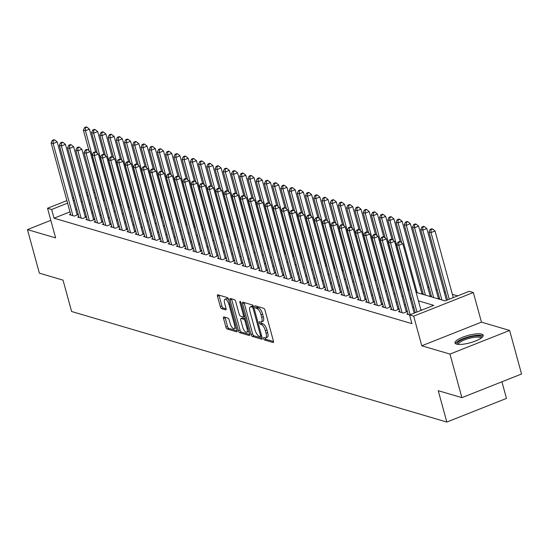 <?xml version="1.0" encoding="UTF-8"?>
<svg xmlns="http://www.w3.org/2000/svg" width="549" height="549" viewBox="0 0 549 549"><rect width="100%" height="100%" fill="white"/><g stroke="black" fill="none" stroke-linecap="round" stroke-linejoin="round"><path stroke-width="0.82" d="M263.616 338.637A1.283 0.487 -111.6 0 0 264.508 340.003L273.093 342.535A1.839 0.693 -111.6 0 0 273.299 342.528A1.839 0.693 -111.6 0 0 273.429 341.059L265.009 310.267A1.839 0.693 -111.6 0 0 263.733 308.318L255.148 305.793A1.283 0.487 -111.6 0 0 255.004 305.793A1.283 0.487 -111.6 0 0 254.914 306.822A1.283 0.487 -111.6 0 0 255.807 308.188L256.918 308.511A5.881 2.21 -111.6 0 1 261.001 314.749L261.701 317.315A5.881 2.21 -111.6 0 1 261.283 322.023A5.881 2.21 -111.6 0 1 260.61 322.03L259.505 321.7A1.283 0.487 -111.6 0 0 259.354 321.7A1.283 0.487 -111.6 0 0 259.265 322.73A1.283 0.487 -111.6 0 0 260.157 324.095L261.269 324.425A5.881 2.21 -111.6 0 1 265.352 330.656L266.052 333.222A5.881 2.21 -111.6 0 1 265.634 337.93A5.881 2.21 -111.6 0 1 264.968 337.937L263.856 337.608A1.283 0.487 -111.6 0 0 263.712 337.608A1.283 0.487 -111.6 0 0 263.616 338.637M265.229 337.985A1.283 0.487 -111.6 0 0 265.229 337.999A1.283 0.487 -111.6 0 0 266.121 339.364L273.532 341.547M256.527 306.198A1.283 0.487 -111.6 0 0 257.419 307.55L258.531 307.872L256.918 308.511M260.871 322.078A1.283 0.487 -111.6 0 0 260.878 322.091A1.283 0.487 -111.6 0 0 261.77 323.457L262.882 323.78L261.269 324.425M456.528 344.099A14.603 3.822 -15.3 0 0 472.895 341.958A14.603 3.822 -15.3 0 0 483.189 335.261A14.603 3.822 -15.3 0 0 481.679 334.128A14.603 3.822 -15.3 0 0 465.319 336.269A14.603 3.822 -15.3 0 0 455.018 342.967A14.603 3.822 -15.3 0 0 456.528 344.099M223.875 316.945A1.839 0.693 -111.6 0 0 223.669 316.945A1.839 0.693 -111.6 0 0 223.539 318.413L225.9 327.053A1.839 0.693 -111.6 0 0 227.176 329.002L236.708 331.809A1.839 0.693 -111.6 0 0 236.914 331.809A1.839 0.693 -111.6 0 0 237.044 330.34L228.624 299.548A1.839 0.693 -111.6 0 0 227.348 297.599L217.816 294.792A1.839 0.693 -111.6 0 0 217.61 294.792A1.839 0.693 -111.6 0 0 217.479 296.261L220.334 306.699A1.839 0.693 -111.6 0 0 221.611 308.648L225.687 309.849A1.839 0.693 -111.6 0 0 225.893 309.849A1.839 0.693 -111.6 0 0 226.023 308.373L224.61 303.199A4.914 1.846 -111.6 0 1 224.96 299.267A4.914 1.846 -111.6 0 1 228.933 304.475L234.478 324.747A4.914 1.846 -111.6 0 1 234.128 328.679A4.914 1.846 -111.6 0 1 230.155 323.471L229.228 320.094A1.839 0.693 -111.6 0 0 227.959 318.146L223.875 316.945M69.984 211.873L54.022 218.193L51.64 209.485L47.53 208.27L66.896 200.598M461.887 397.654L449.974 354.084L509.63 330.443L521.55 374.013L461.887 397.654L438.232 390.682L446.817 422.051L71.61 311.503L63.025 280.134L39.37 273.162L27.45 229.592L55.634 237.895L47.53 208.27M509.63 330.443L481.452 322.139L421.79 345.781L449.974 354.084M421.79 345.781L413.685 316.155L409.568 314.941L433.758 305.361L418.407 300.838M54.022 218.193L411.956 323.656L409.568 314.941M251.017 334.458A1.839 0.693 -111.6 0 0 252.293 336.407L261.825 339.213A1.839 0.693 -111.6 0 0 262.031 339.207A1.839 0.693 -111.6 0 0 262.161 337.738L253.741 306.946A1.839 0.693 -111.6 0 0 252.465 304.997L242.933 302.19A1.839 0.693 -111.6 0 0 242.727 302.197A1.839 0.693 -111.6 0 0 242.596 303.666L251.017 334.458L252.629 333.819A1.839 0.693 -111.6 0 0 253.906 335.768L262.264 338.225M249.267 335.514L239.735 332.701A1.839 0.693 -111.6 0 1 238.458 330.752L230.038 299.967A1.839 0.693 -111.6 0 1 230.168 298.491A1.839 0.693 -111.6 0 1 230.374 298.491L234.457 299.692A1.839 0.693 -111.6 0 1 235.727 301.641L239.144 314.131A1.839 0.693 -111.6 0 0 240.421 316.08L243.125 316.876A1.839 0.693 -111.6 0 0 243.337 316.876A1.839 0.693 -111.6 0 0 243.468 315.401L239.913 302.403A1.283 0.487 -111.6 0 1 240.002 301.374A1.283 0.487 -111.6 0 1 241.038 302.732L249.603 334.039A1.839 0.693 -111.6 0 1 249.472 335.508A1.839 0.693 -111.6 0 1 249.267 335.514L249.63 335.37M50.824 220.327L27.45 229.592M423.176 293.818L421.865 293.434M431.411 296.247L430.093 295.856M439.639 298.67L438.322 298.285M407.969 313.582L406.775 314.055L409.664 314.906M399.741 311.159L398.547 311.626L403.488 313.081L407.406 311.53M391.512 308.73L390.318 309.204L395.259 310.659L399.178 309.108M383.284 306.308L382.09 306.781L387.031 308.236L390.95 306.678M375.056 303.885L373.862 304.359L378.803 305.814L382.722 304.256M366.828 301.456L365.634 301.929L370.575 303.384L374.493 301.833M358.6 299.033L357.406 299.507L362.347 300.962L366.265 299.404M350.372 296.611L349.178 297.084L354.119 298.539L358.037 296.982M342.144 294.189L340.95 294.662L345.884 296.117L349.809 294.559M333.916 291.759L332.721 292.233L337.656 293.688L341.581 292.137M325.687 289.337L324.493 289.81L329.427 291.265L333.353 289.707M317.459 286.914L316.265 287.388L321.199 288.843L325.125 287.285M309.231 284.485L308.037 284.958L312.971 286.413L316.897 284.862M301.003 282.062L299.809 282.536L304.743 283.991L308.668 282.433M292.775 279.64L291.581 280.114L296.515 281.568L300.44 280.011M284.547 277.218L283.353 277.691L288.287 279.146L292.212 277.588M276.319 274.788L275.124 275.262L280.059 276.717L283.984 275.166M268.09 272.366L266.896 272.839L271.83 274.294L275.756 272.736M259.862 269.943L258.668 270.417L263.602 271.872L267.528 270.314M251.634 267.514L250.44 267.987L255.374 269.442L259.3 267.891M243.406 265.092L242.212 265.565L247.146 267.02L251.071 265.469M235.178 262.669L233.984 263.143L238.918 264.597L242.843 263.04M226.95 260.247L225.756 260.72L230.69 262.175L234.615 260.617M218.722 257.817L217.528 258.291L222.462 259.746L226.387 258.195M210.493 255.395L209.299 255.868L214.234 257.323L218.159 255.765M202.265 252.972L201.071 253.446L206.005 254.901L209.931 253.343M194.037 250.55L192.843 251.023L197.777 252.471L201.703 250.92M185.809 248.121L184.615 248.594L189.549 250.049L193.474 248.498M177.581 245.698L176.387 246.172L181.321 247.626L185.246 246.069M169.353 243.276L168.159 243.749L173.093 245.204L177.018 243.646M161.125 240.846L159.931 241.32L164.865 242.775L168.79 241.224M152.897 238.424L151.702 238.897L156.637 240.352L160.562 238.794M144.668 236.001L143.474 236.475L148.408 237.93L152.334 236.372M136.44 233.579L135.246 234.052L140.18 235.507L144.106 233.949M128.212 231.15L127.018 231.623L131.952 233.078L135.877 231.527M119.984 228.727L118.79 229.201L123.724 230.655L127.649 229.098M111.756 226.305L110.562 226.778L115.496 228.233L119.421 226.675M103.528 223.875L102.334 224.349L107.268 225.804L111.193 224.253M95.3 221.453L94.105 221.926L99.04 223.381L102.965 221.823M87.071 219.03L85.877 219.504L90.811 220.959L94.737 219.401M78.843 216.608L77.649 217.081L82.583 218.536L86.509 216.979M422.16 309.952L420.795 309.547M413.877 307.509L412.567 307.124M405.649 305.086L404.339 304.702M397.421 302.664L396.11 302.279M389.193 300.241L387.882 299.85M380.965 297.812L379.654 297.428M372.737 295.389L371.426 295.005M364.509 292.967L363.198 292.576M356.28 290.538L354.963 290.153M348.052 288.115L346.735 287.731M339.824 285.693L338.507 285.308M331.596 283.27L330.278 282.879M323.368 280.841L322.05 280.457M315.133 278.418L313.822 278.034M306.905 275.996L305.594 275.605M298.677 273.567L297.366 273.182M290.448 271.144L289.138 270.76M282.22 268.722L280.91 268.337M273.992 266.299L272.681 265.908M265.764 263.87L264.453 263.486M257.536 261.448L256.225 261.063M249.308 259.025L247.997 258.641M241.08 256.603L239.769 256.211M232.851 254.173L231.541 253.789M224.623 251.751L223.313 251.367M216.395 249.328L215.084 248.937M208.167 246.899L206.856 246.515M199.939 244.477L198.628 244.092M191.711 242.054L190.4 241.67M183.483 239.632L182.172 239.24M175.255 237.202L173.944 236.818M167.026 234.78L165.716 234.396M158.798 232.357L157.488 231.966M150.57 229.928L149.259 229.544M142.342 227.506L141.031 227.121M134.114 225.083L132.803 224.699M125.886 222.661L124.575 222.27M117.658 220.231L116.347 219.847M109.429 217.809L108.119 217.425M101.201 215.386L99.891 214.995M92.973 212.957L91.662 212.573M84.745 210.535L83.434 210.15M76.805 209.169L75.721 209.601M407.385 311.448L406.075 311.063M399.157 309.025L397.847 308.641M390.929 306.603L389.618 306.212M382.701 304.173L381.39 303.789M374.473 301.751L373.162 301.367M366.245 299.329L364.934 298.937M358.017 296.899L356.706 296.515M349.788 294.477L348.478 294.092M341.56 292.054L340.25 291.67M333.332 289.632L332.021 289.241M325.104 287.202L323.793 286.818M316.876 284.78L315.565 284.396M308.648 282.358L307.337 281.966M300.42 279.935L299.109 279.544M292.192 277.506L290.881 277.121M283.963 275.083L282.653 274.699M275.735 272.661L274.425 272.27M267.507 270.232L266.196 269.847M259.279 267.809L257.968 267.425M251.051 265.387L249.74 265.002M242.823 262.964L241.512 262.573M234.595 260.535L233.284 260.151M226.366 258.112L225.056 257.728M218.138 255.69L216.828 255.299M209.91 253.261L208.599 252.876M201.682 250.838L200.371 250.454M193.454 248.416L192.143 248.031M185.226 245.993L183.915 245.602M176.998 243.564L175.687 243.18M168.769 241.141L167.459 240.757M160.541 238.719L159.231 238.328M152.313 236.29L151.002 235.905M144.085 233.867L142.774 233.483M135.857 231.445L134.546 231.06M127.629 229.022L126.318 228.631M119.401 226.593L118.09 226.209M111.172 224.17L109.862 223.786M102.944 221.748L101.634 221.364M94.716 219.326L93.405 218.934M86.488 216.896L85.177 216.512M78.26 214.474L76.942 214.089M78.281 214.556L74.355 216.107L69.414 214.652L70.615 214.179M457.633 295.897L452.376 294.346M445.459 292.308L444.148 291.924M437.23 289.886L435.92 289.495M429.002 287.456L427.692 287.072M420.774 285.034L419.463 284.65M439.66 298.752L438.864 299.061M431.432 296.323L430.636 296.638M423.204 293.9L422.407 294.216M446.817 422.051L506.473 398.409L501.93 381.788M416.087 292.356L445.047 300.886L469.23 291.299L473.341 292.514L413.685 316.155M481.452 322.139L473.341 292.514M72.633 198.319L73.717 197.887M79.461 195.616L80.545 195.183M86.282 192.912L87.373 192.479M93.11 190.208L94.195 189.776M74.424 200.454L73.333 200.886M67.596 203.157L51.64 209.485M411.489 298.8L410.178 298.409M403.261 296.371L401.95 295.986M395.033 293.948L393.722 293.564M386.805 291.526L385.494 291.135M378.577 289.103L377.266 288.712M370.349 286.674L369.038 286.29M362.12 284.252L360.81 283.867M353.892 281.829L352.582 281.438M345.664 279.4L344.353 279.016M337.436 276.977L336.125 276.593M329.208 274.555L327.897 274.171M320.98 272.132L319.669 271.741M312.752 269.703L311.441 269.319M304.523 267.281L303.213 266.896M296.295 264.858L294.985 264.467M288.067 262.429L286.756 262.045M279.839 260.006L278.528 259.622M271.611 257.584L270.3 257.2M263.383 255.161L262.072 254.77M255.155 252.732L253.844 252.348M246.926 250.31L245.616 249.925M238.698 247.887L237.388 247.496M230.47 245.458L229.159 245.074M222.242 243.035L220.931 242.651M214.014 240.613L212.703 240.229M205.786 238.191L204.475 237.799M197.558 235.761L196.247 235.377M189.33 233.339L188.019 232.954M181.101 230.916L179.791 230.532M172.873 228.494L171.562 228.103M164.645 226.064L163.334 225.68M156.417 223.642L155.106 223.258M148.189 221.22L146.878 220.828M139.961 218.79L138.65 218.406M131.733 216.368L130.422 215.983M123.504 213.945L122.194 213.561M115.276 211.523L113.966 211.132M107.048 209.094L105.737 208.709M98.82 206.671L97.509 206.287M90.592 204.249L89.281 203.857M82.364 201.819L81.053 201.435M88.073 195.046L87.113 195.423L88.265 195.767M95.183 197.805L96.5 198.189M103.411 200.227L104.729 200.611M111.639 202.65L112.957 203.041M119.867 205.079L121.185 205.463M128.095 207.501L129.413 207.886M136.33 209.924L137.641 210.308M144.559 212.346L145.869 212.738M152.787 214.776L154.097 215.16M161.015 217.198L162.326 217.582M169.243 219.621L170.554 220.005M177.471 222.043L178.782 222.434M185.699 224.472L187.01 224.857M193.927 226.895L195.238 227.279M202.156 229.317L203.466 229.708M210.384 231.747L211.694 232.131M218.612 234.169L219.923 234.553M226.84 236.592L228.151 236.976M235.068 239.014L236.379 239.405M243.296 241.443L244.607 241.828M251.524 243.866L252.835 244.25M259.752 246.288L261.063 246.679M267.981 248.718L269.291 249.102M276.209 251.14L277.519 251.524M284.437 253.563L285.748 253.947M292.665 255.985L293.976 256.376M300.893 258.414L302.204 258.799M309.121 260.837L310.432 261.221M317.349 263.259L318.66 263.65M325.578 265.682L326.888 266.073M333.806 268.111L335.116 268.495M342.034 270.533L343.345 270.918M350.262 272.956L351.573 273.347M358.49 275.385L359.801 275.77M366.718 277.808L368.029 278.192M374.946 280.23L376.257 280.614M383.175 282.653L384.485 283.044M391.403 285.082L392.713 285.466M399.631 287.504L400.942 287.889M407.859 289.927L409.17 290.318M94.895 192.342L93.81 192.768M265.634 337.93L267.246 337.292A5.881 2.21 -111.6 0 0 267.665 332.584L266.052 333.222M262.882 323.78A5.881 2.21 -111.6 0 1 266.965 330.018L267.665 332.584M261.283 322.023L262.896 321.378A5.881 2.21 -111.6 0 0 263.314 316.677L261.701 317.315M258.531 307.872A5.881 2.21 -111.6 0 1 262.614 314.11L263.314 316.677M244.106 302.54A1.839 0.693 -111.6 0 0 244.209 303.027L252.629 333.819M260.281 336.558A1.283 0.487 -111.6 0 0 260.425 336.551A1.283 0.487 -111.6 0 0 260.521 335.528L253.123 308.497A1.283 0.487 -111.6 0 0 252.231 307.131L251.058 306.788A5.881 2.21 -111.6 0 0 250.392 306.795A5.881 2.21 -111.6 0 0 249.973 311.503L255.031 329.976A5.881 2.21 -111.6 0 0 259.107 336.208L260.281 336.558M250.392 306.795L252.005 306.157A5.881 2.21 -111.6 0 1 252.67 306.15L253.556 306.411M249.706 334.526L241.347 332.063L239.735 332.701M231.548 298.834A1.839 0.693 -111.6 0 0 231.651 299.329L240.071 330.114A1.839 0.693 -111.6 0 0 241.347 332.063M242.692 327.087A4.914 1.846 -111.6 0 0 246.666 332.296A4.914 1.846 -111.6 0 0 247.016 328.364L245.06 321.22A1.839 0.693 -111.6 0 0 243.783 319.271L241.08 318.475A1.839 0.693 -111.6 0 0 240.867 318.475A1.839 0.693 -111.6 0 0 240.737 319.943L242.692 327.087M246.666 332.296L248.278 331.651A4.914 1.846 -111.6 0 0 248.793 331.061M242.329 317.981A1.839 0.693 -111.6 0 1 242.48 317.837A1.839 0.693 -111.6 0 1 242.692 317.837L245.389 318.633L243.783 319.271M234.128 328.679L235.741 328.041A4.914 1.846 -111.6 0 0 236.255 327.444M228.755 300.022A4.914 1.846 -111.6 0 0 226.572 298.629L224.96 299.267M218.989 295.136A1.839 0.693 -111.6 0 0 219.092 295.623L221.947 306.061A1.839 0.693 -111.6 0 0 223.217 308.01L226.126 308.867M225.049 317.288A1.839 0.693 -111.6 0 0 225.152 317.775L227.512 326.415A1.839 0.693 -111.6 0 0 228.789 328.364L237.147 330.827M453.275 297.62L435.041 230.978L431.013 232.577L428.954 231.973L447.538 299.898M449.247 299.219L431.013 232.577L430.986 229.654L432.598 229.015L431.775 228.768L430.162 229.407L430.986 229.654M428.954 231.973L430.162 229.407M432.598 229.015L435.041 230.978M421.028 310.405L402.794 243.763L398.766 245.362L416.993 312.004M398.739 242.432L400.351 241.793L399.528 241.553L397.915 242.191L398.739 242.432L398.766 245.362L396.707 244.751L415.291 312.676M402.794 243.763L400.351 241.793M397.915 242.191L396.707 244.751M457.605 344.319A12.634 3.308 164.7 0 1 465.243 338.376A12.634 3.308 164.7 0 1 480.368 336.194A12.634 3.308 164.7 0 1 481.651 337.745M480.993 338.232A11.701 3.061 -15.3 0 0 479.799 337.381A11.701 3.061 -15.3 0 0 466.801 339.062A11.701 3.061 -15.3 0 0 458.422 344.401M483.093 336.098A14.507 3.795 -15.3 0 0 481.981 335.556A14.507 3.795 -15.3 0 0 466.911 337.299A14.507 3.795 -15.3 0 0 455.533 343.64M446.447 300.33L426.813 228.556L422.785 230.155L420.726 229.551L439.824 299.349M441.876 299.953L422.785 230.155L422.757 227.231L424.37 226.586L423.547 226.346L421.934 226.984L422.757 227.231M420.726 229.551L421.934 226.984M424.37 226.586L426.813 228.556M438.507 298.958L418.585 226.133L414.557 227.732L412.498 227.121L431.596 296.92M433.648 297.531L414.557 227.732L414.529 224.802L416.142 224.164L415.319 223.923L413.706 224.562L414.529 224.802M412.498 227.121L413.706 224.562M416.142 224.164L418.585 226.133M430.279 296.535L410.357 223.711L406.329 225.303L404.27 224.699L423.368 294.497M425.42 295.101L406.329 225.303L406.301 222.379L407.914 221.741L407.09 221.501L405.478 222.139L406.301 222.379M404.27 224.699L405.478 222.139M407.914 221.741L410.357 223.711M422.051 294.113L402.129 221.281L398.1 222.88L396.042 222.276L401.676 242.857M417.192 292.679L398.1 222.88L398.073 219.957L399.686 219.319L398.862 219.072L397.25 219.71L398.073 219.957M396.042 222.276L397.25 219.71M399.686 219.319L402.129 221.281M414.2 313.108L394.566 241.34L390.538 242.933L410.172 314.707M390.511 240.009L392.123 239.371L391.3 239.124L389.687 239.769L390.511 240.009L390.538 242.933L388.479 242.329L408.216 314.481M394.566 241.34L392.123 239.371M389.687 239.769L388.479 242.329M406.322 311.962L386.338 238.911L382.31 240.51L402.046 312.662M382.282 237.587L383.895 236.942L383.072 236.701L381.459 237.34L382.282 237.587L382.31 240.51L380.251 239.906L399.988 312.052M386.338 238.911L383.895 236.942M381.459 237.34L380.251 239.906M398.094 309.533L378.11 236.489L374.082 238.088L393.818 310.233M374.054 235.157L375.667 234.519L374.843 234.279L373.231 234.917L374.054 235.157L374.082 238.088L372.023 237.477L391.76 309.629M378.11 236.489L375.667 234.519M373.231 234.917L372.023 237.477M389.865 307.111L369.882 234.066L365.854 235.658L385.59 307.811M365.826 232.735L367.439 232.097L366.615 231.856L365.003 232.495L365.826 232.735L365.854 235.658L363.795 235.054L383.531 307.207M369.882 234.066L367.439 232.097M365.003 232.495L363.795 235.054M400.159 241.738L393.901 218.859L389.872 220.458L387.814 219.854L393.448 240.435M408.964 290.256L389.872 220.458L389.845 217.528L391.458 216.889L390.634 216.649L389.021 217.287L389.845 217.528M387.814 219.854L389.021 217.287M391.458 216.889L393.901 218.859M381.637 304.688L361.654 231.637L357.625 233.236L377.362 305.388M357.598 230.312L359.204 229.674L358.387 229.427L356.775 230.065L357.598 230.312L357.625 233.236L355.567 232.632L375.303 304.777M361.654 231.637L359.204 229.674M356.775 230.065L355.567 232.632M391.931 239.316L385.673 216.436L381.644 218.035L379.585 217.425L385.22 238.012M400.736 287.827L381.644 218.035L381.617 215.105L383.229 214.467L382.406 214.227L380.793 214.865L381.617 215.105M379.585 217.425L380.793 214.865M383.229 214.467L385.673 216.436M373.409 302.266L353.426 229.214L349.397 230.813L369.134 302.966M349.37 227.883L350.976 227.245L350.159 227.005L348.546 227.643L349.37 227.883L349.397 230.813L347.339 230.209L367.075 302.355M353.426 229.214L350.976 227.245M348.546 227.643L347.339 230.209M383.703 236.887L377.444 214.014L373.416 215.606L371.357 215.002L376.991 235.583M392.508 285.405L373.416 215.606L373.389 212.683L375.001 212.044L374.178 211.797L372.565 212.442L373.389 212.683M371.357 215.002L372.565 212.442M375.001 212.044L377.444 214.014M365.181 299.836L345.197 226.792L341.169 228.391L360.906 300.536M341.135 225.461L342.748 224.822L341.931 224.582L340.318 225.22L341.135 225.461L341.169 228.391L339.11 227.78L358.847 299.932M345.197 226.792L342.748 224.822M340.318 225.22L339.11 227.78M375.475 234.464L369.216 211.585L365.188 213.184L363.129 212.58L368.763 233.16M384.279 282.982L365.188 213.184L365.16 210.26L366.773 209.615L365.95 209.375L364.337 210.013L365.16 210.26M363.129 212.58L364.337 210.013M366.773 209.615L369.216 211.585M356.953 297.414L336.969 224.369L332.934 225.962L352.678 298.114M332.907 223.038L334.519 222.4L333.703 222.153L332.09 222.798L332.907 223.038L332.934 225.962L330.882 225.358L350.619 297.51M336.969 224.369L334.519 222.4M332.09 222.798L330.882 225.358M367.247 232.042L360.988 209.162L356.96 210.761L354.901 210.15L360.535 230.738M376.051 280.56L356.96 210.761L356.932 207.831L358.545 207.193L357.722 206.952L356.109 207.591L356.932 207.831M354.901 210.15L356.109 207.591M358.545 207.193L360.988 209.162M348.725 294.991L328.741 221.94L324.706 223.539L344.449 295.691M324.679 220.616L326.291 219.971L325.475 219.73L323.862 220.369L324.679 220.616L324.706 223.539L322.654 222.935L342.391 295.081M328.741 221.94L326.291 219.971M323.862 220.369L322.654 222.935M359.019 229.619L352.76 206.74L348.732 208.332L346.673 207.728L352.307 228.315M367.823 278.13L348.732 208.332L348.704 205.408L350.317 204.77L349.493 204.53L347.881 205.168L348.704 205.408M346.673 207.728L347.881 205.168M350.317 204.77L352.76 206.74M340.497 292.562L320.513 219.518L316.478 221.117L336.221 293.262M316.45 218.186L318.063 217.548L317.24 217.308L315.634 217.946L316.45 218.186L316.478 221.117L314.426 220.506L334.163 292.658M320.513 219.518L318.063 217.548M315.634 217.946L314.426 220.506M350.79 227.19L344.532 204.31L340.504 205.909L338.445 205.305L344.072 225.886M359.595 275.708L340.504 205.909L340.476 202.986L342.089 202.348L341.265 202.101L339.653 202.739L340.476 202.986M338.445 205.305L339.653 202.739M342.089 202.348L344.532 204.31M332.269 290.14L312.285 217.095L308.25 218.694L327.993 290.84M308.222 215.764L309.835 215.126L309.012 214.885L307.406 215.524L308.222 215.764L308.25 218.694L306.198 218.083L325.934 290.236M312.285 217.095L309.835 215.126M307.406 215.524L306.198 218.083M342.562 224.767L336.304 201.888L332.275 203.487L330.217 202.883L335.844 223.464M351.367 273.285L332.275 203.487L332.248 200.557L333.861 199.918L333.037 199.678L331.424 200.316L332.248 200.557M330.217 202.883L331.424 200.316M333.861 199.918L336.304 201.888M324.04 287.717L304.057 214.666L300.022 216.265L319.765 288.417M299.994 213.341L301.607 212.703L300.783 212.456L299.171 213.094L299.994 213.341L300.022 216.265L297.97 215.661L317.706 287.813M304.057 214.666L301.607 212.703M299.171 213.094L297.97 215.661M315.812 285.295L295.829 212.243L291.793 213.842L311.537 285.995M291.766 210.912L293.379 210.274L292.555 210.034L290.943 210.672L291.766 210.912L291.793 213.842L289.742 213.238L309.478 285.384M295.829 212.243L293.379 210.274M290.943 210.672L289.742 213.238M307.584 282.865L287.601 209.821L283.565 211.42L303.309 283.565M283.538 208.49L285.151 207.851L284.327 207.611L282.714 208.249L283.538 208.49L283.565 211.42L281.513 210.809L301.25 282.961M287.601 209.821L285.151 207.851M282.714 208.249L281.513 210.809M334.334 222.345L328.076 199.465L324.047 201.064L321.988 200.454L327.616 221.041M343.139 270.863L324.047 201.064L324.02 198.134L325.632 197.496L324.809 197.256L323.196 197.894L324.02 198.134M321.988 200.454L323.196 197.894M325.632 197.496L328.076 199.465M326.106 219.916L319.847 197.043L315.819 198.635L313.76 198.031L319.388 218.619M334.911 268.434L315.819 198.635L315.792 195.712L317.404 195.073L316.581 194.826L314.968 195.471L315.792 195.712M313.76 198.031L314.968 195.471M317.404 195.073L319.847 197.043M317.878 217.493L311.619 194.614L307.591 196.213L305.532 195.609L311.159 216.189M326.682 266.011L307.591 196.213L307.564 193.289L309.176 192.644L308.353 192.404L306.74 193.042L307.564 193.289M305.532 195.609L306.74 193.042M309.176 192.644L311.619 194.614M299.356 280.443L279.372 207.398L275.337 208.991L295.081 281.143M275.31 206.067L276.922 205.429L276.099 205.182L274.486 205.827L275.31 206.067L275.337 208.991L273.285 208.387L293.022 280.539M279.372 207.398L276.922 205.429M274.486 205.827L273.285 208.387M309.65 215.071L303.391 192.191L299.363 193.79L297.304 193.179L302.931 213.767M318.454 263.589L299.363 193.79L299.335 190.86L300.948 190.222L300.125 189.981L298.512 190.62L299.335 190.86M297.304 193.179L298.512 190.62M300.948 190.222L303.391 192.191M291.128 278.02L271.144 204.969L267.109 206.568L286.853 278.72M267.082 203.645L268.694 203.006L267.871 202.759L266.258 203.398L267.082 203.645L267.109 206.568L265.057 205.964L284.794 278.11M271.144 204.969L268.694 203.006M266.258 203.398L265.057 205.964M301.422 212.648L295.163 189.769L291.135 191.368L289.076 190.757L294.703 211.344M310.226 261.159L291.135 191.368L291.107 188.437L292.72 187.799L291.896 187.559L290.284 188.197L291.107 188.437M289.076 190.757L290.284 188.197M292.72 187.799L295.163 189.769M282.9 275.591L262.916 202.547L258.881 204.146L278.624 276.291M258.853 201.215L260.466 200.577L259.643 200.337L258.03 200.975L258.853 201.215L258.881 204.146L256.829 203.542L276.566 275.687M262.916 202.547L260.466 200.577M258.03 200.975L256.829 203.542M293.193 210.219L286.935 187.339L282.907 188.938L280.848 188.334L286.475 208.915M301.998 258.737L282.907 188.938L282.879 186.015L284.485 185.377L283.668 185.13L282.056 185.768L282.879 186.015M280.848 188.334L282.056 185.768M284.485 185.377L286.935 187.339M274.672 273.169L254.688 200.124L250.653 201.723L270.396 273.869M250.625 198.793L252.238 198.155L251.415 197.915L249.802 198.553L250.625 198.793L250.653 201.723L248.601 201.112L268.337 273.265M254.688 200.124L252.238 198.155M249.802 198.553L248.601 201.112M284.965 207.797L278.707 184.917L274.678 186.516L272.62 185.912L278.247 206.493M293.77 256.314L274.678 186.516L274.651 183.586L276.257 182.947L275.44 182.707L273.827 183.345L274.651 183.586M272.62 185.912L273.827 183.345M276.257 182.947L278.707 184.917M266.443 270.746L246.46 197.695L242.425 199.294L262.161 271.446M242.397 196.37L244.01 195.732L243.186 195.485L241.574 196.123L242.397 196.37L242.425 199.294L240.373 198.69L260.109 270.842M246.46 197.695L244.01 195.732M241.574 196.123L240.373 198.69M276.737 205.374L270.479 182.494L266.45 184.093L264.392 183.483L270.019 204.07M285.542 253.892L266.45 184.093L266.416 181.163L268.029 180.525L267.212 180.285L265.599 180.923L266.416 181.163M264.392 183.483L265.599 180.923M268.029 180.525L270.479 182.494M258.215 268.324L238.232 195.272L234.197 196.871L253.933 269.024M234.169 193.948L235.782 193.303L234.958 193.063L233.346 193.701L234.169 193.948L234.197 196.871L232.145 196.268L251.881 268.413M238.232 195.272L235.782 193.303M233.346 193.701L232.145 196.268M268.509 202.945L262.25 180.072L258.222 181.664L256.163 181.06L261.791 201.648M277.314 251.463L258.222 181.664L258.188 178.741L259.801 178.102L258.984 177.855L257.371 178.5L258.188 178.741M256.163 181.06L257.371 178.5M259.801 178.102L262.25 180.072M249.987 265.894L230.004 192.85L225.968 194.449L245.705 266.594M225.941 191.519L227.554 190.88L226.73 190.64L225.117 191.278L225.941 191.519L225.968 194.449L223.917 193.838L243.653 265.991M230.004 192.85L227.554 190.88M225.117 191.278L223.917 193.838M260.281 200.522L254.022 177.643L249.987 179.242L247.935 178.638L253.563 199.218M269.085 249.04L249.987 179.242L249.96 176.318L251.572 175.68L250.756 175.433L249.143 176.071L249.96 176.318M247.935 178.638L249.143 176.071M251.572 175.68L254.022 177.643M241.759 263.472L221.775 190.428L217.74 192.02L237.477 264.172M217.713 189.096L219.326 188.458L218.502 188.218L216.889 188.856L217.713 189.096L217.74 192.02L215.682 191.416L235.425 263.568M221.775 190.428L219.326 188.458M216.889 188.856L215.682 191.416M252.053 198.1L245.794 175.22L241.759 176.819L239.707 176.215L245.334 196.796M260.857 246.618L241.759 176.819L241.732 173.889L243.344 173.251L242.528 173.01L240.915 173.649L241.732 173.889M239.707 176.215L240.915 173.649M243.344 173.251L245.794 175.22M243.825 195.677L237.566 172.798L233.531 174.397L231.479 173.786L237.106 194.373M252.629 244.188L233.531 174.397L233.503 171.466L235.116 170.828L234.293 170.588L232.687 171.226L233.503 171.466M231.479 173.786L232.687 171.226M235.116 170.828L237.566 172.798M235.596 193.248L229.338 170.368L225.303 171.967L223.251 171.363L228.878 191.944M244.401 241.766L225.303 171.967L225.275 169.044L226.888 168.406L226.064 168.159L224.459 168.797L225.275 169.044M223.251 171.363L224.459 168.797M226.888 168.406L229.338 170.368M233.531 261.049L213.547 187.998L209.512 189.597L229.249 261.749M209.485 186.674L211.097 186.036L210.274 185.788L208.661 186.427L209.485 186.674L209.512 189.597L207.453 188.993L227.197 261.139M213.547 187.998L211.097 186.036M208.661 186.427L207.453 188.993M225.303 258.62L205.319 185.576L201.284 187.175L221.021 259.32M201.257 184.244L202.869 183.606L202.046 183.366L200.433 184.004L201.257 184.244L201.284 187.175L199.225 186.571L218.969 258.716M205.319 185.576L202.869 183.606M200.433 184.004L199.225 186.571M217.075 256.198L197.091 183.153L193.056 184.752L212.792 256.898M193.028 181.822L194.641 181.184L193.818 180.944L192.205 181.582L193.028 181.822L193.056 184.752L190.997 184.141L210.741 256.294M197.091 183.153L194.641 181.184M192.205 181.582L190.997 184.141M227.368 190.826L221.11 167.946L217.075 169.545L215.023 168.941L220.65 189.522M236.173 239.343L217.075 169.545L217.047 166.622L218.66 165.976L217.836 165.736L216.224 166.374L217.047 166.622M215.023 168.941L216.224 166.374M218.66 165.976L221.11 167.946M208.846 253.775L188.863 180.731L184.828 182.323L204.564 254.475M184.8 179.399L186.413 178.761L185.589 178.514L183.977 179.159L184.8 179.399L184.828 182.323L182.769 181.719L202.512 253.871M188.863 180.731L186.413 178.761M183.977 179.159L182.769 181.719M219.14 188.403L212.882 165.524L208.846 167.122L206.795 166.512L212.422 187.099M227.945 236.921L208.846 167.122L208.819 164.192L210.432 163.554L209.608 163.314L207.996 163.952L208.819 164.192M206.795 166.512L207.996 163.952M210.432 163.554L212.882 165.524M200.618 251.353L180.635 178.301L176.6 179.9L196.336 252.053M176.572 176.977L178.185 176.332L177.361 176.092L175.749 176.73L176.572 176.977L176.6 179.9L174.541 179.297L194.284 251.442M180.635 178.301L178.185 176.332M175.749 176.73L174.541 179.297M210.912 185.981L204.653 163.101L200.618 164.693L198.566 164.089L204.194 184.677M219.717 234.492L200.618 164.693L200.591 161.77L202.204 161.132L201.38 160.891L199.767 161.53L200.591 161.77M198.566 164.089L199.767 161.53M202.204 161.132L204.653 163.101M192.39 248.923L172.407 175.879L168.371 177.478L188.108 249.623M168.344 174.548L169.957 173.909L169.133 173.669L167.52 174.308L168.344 174.548L168.371 177.478L166.313 176.867L186.056 249.02M172.407 175.879L169.957 173.909M167.52 174.308L166.313 176.867M202.684 183.551L196.425 160.672L192.39 162.271L190.338 161.667L195.966 182.247M211.489 232.069L192.39 162.271L192.363 159.347L193.975 158.709L193.152 158.462L191.539 159.1L192.363 159.347M190.338 161.667L191.539 159.1M193.975 158.709L196.425 160.672M184.162 246.501L164.178 173.457L160.143 175.049L179.88 247.201M160.116 172.125L161.729 171.487L160.905 171.247L159.292 171.885L160.116 172.125L160.143 175.049L158.085 174.445L177.828 246.597M164.178 173.457L161.729 171.487M159.292 171.885L158.085 174.445M194.456 181.129L188.197 158.249L184.162 159.848L182.11 159.244L187.737 179.825M203.26 229.647L184.162 159.848L184.135 156.918L185.747 156.28L184.924 156.04L183.311 156.678L184.135 156.918M182.11 159.244L183.311 156.678M185.747 156.28L188.197 158.249M186.228 178.706L179.969 155.827L175.934 157.426L173.882 156.815L179.509 177.402M195.032 227.217L175.934 157.426L175.906 154.495L177.519 153.857L176.696 153.617L175.083 154.255L175.906 154.495M173.882 156.815L175.083 154.255M177.519 153.857L179.969 155.827M178 176.277L171.741 153.404L167.706 154.996L165.654 154.393L171.281 174.973M186.804 224.795L167.706 154.996L167.678 152.073L169.291 151.435L168.468 151.188L166.855 151.833L167.678 152.073M165.654 154.393L166.855 151.833M169.291 151.435L171.741 153.404M175.927 244.079L155.95 171.027L151.915 172.626L171.652 244.779M151.888 169.703L153.5 169.065L152.677 168.817L151.064 169.456L151.888 169.703L151.915 172.626L149.856 172.022L169.6 244.168M155.95 171.027L153.5 169.065M151.064 169.456L149.856 172.022M167.699 241.656L147.715 168.605L143.687 170.204L163.424 242.356M143.66 167.273L145.272 166.635L144.449 166.395L142.836 167.033L143.66 167.273L143.687 170.204L141.628 169.6L161.372 241.745M147.715 168.605L145.272 166.635M142.836 167.033L141.628 169.6M159.471 239.227L139.487 166.182L135.459 167.781L155.195 239.927M135.431 164.851L137.044 164.213L136.221 163.973L134.608 164.611L135.431 164.851L135.459 167.781L133.4 167.171L153.144 239.323M139.487 166.182L137.044 164.213M134.608 164.611L133.4 167.171M169.771 173.855L163.513 150.975L159.478 152.574L157.426 151.97L163.053 172.551M178.576 222.372L159.478 152.574L159.45 149.651L161.063 149.005L160.239 148.765L158.627 149.403L159.45 149.651M157.426 151.97L158.627 149.403M161.063 149.005L163.513 150.975M151.243 236.804L131.259 163.76L127.231 165.352L146.967 237.504M127.203 162.429L128.816 161.79L127.992 161.543L126.38 162.188L127.203 162.429L127.231 165.352L125.172 164.748L144.909 236.9M131.259 163.76L128.816 161.79M126.38 162.188L125.172 164.748M161.543 171.432L155.285 148.553L151.25 150.152L149.198 149.541L154.825 170.128M170.348 219.95L151.25 150.152L151.222 147.221L152.835 146.583L152.011 146.343L150.399 146.981L151.222 147.221M149.198 149.541L150.399 146.981M152.835 146.583L155.285 148.553M143.014 234.382L123.031 161.331L119.003 162.929L138.739 235.082M118.975 160.006L120.588 159.368L119.764 159.121L118.152 159.759L118.975 160.006L119.003 162.929L116.944 162.326L136.68 234.471M123.031 161.331L120.588 159.368M118.152 159.759L116.944 162.326M153.315 169.01L147.057 146.13L143.021 147.722L140.963 147.118L146.597 167.706M162.12 217.521L143.021 147.722L142.994 144.799L144.607 144.161L143.783 143.92L142.17 144.559L142.994 144.799M140.963 147.118L142.17 144.559M144.607 144.161L147.057 146.13M134.786 231.953L114.803 158.908L110.774 160.507L130.511 232.652M110.747 157.577L112.36 156.939L111.536 156.698L109.924 157.337L110.747 157.577L110.774 160.507L108.716 159.896L128.452 232.049M114.803 158.908L112.36 156.939M109.924 157.337L108.716 159.896M145.087 166.58L138.828 143.701L134.793 145.3L132.734 144.696L138.369 165.276M153.892 215.098L134.793 145.3L134.766 142.376L136.378 141.738L135.555 141.491L133.942 142.129L134.766 142.376M132.734 144.696L133.942 142.129M136.378 141.738L138.828 143.701M126.558 229.53L106.575 156.486L102.546 158.085L122.283 230.23M102.519 155.154L104.132 154.516L103.308 154.276L101.695 154.914L102.519 155.154L102.546 158.085L100.488 157.474L120.224 229.626M106.575 156.486L104.132 154.516M101.695 154.914L100.488 157.474M136.859 164.158L130.6 141.278L126.565 142.877L124.506 142.273L130.14 162.854M145.663 212.676L126.565 142.877L126.538 139.947L128.15 139.309L127.327 139.069L125.714 139.707L126.538 139.947M124.506 142.273L125.714 139.707M128.15 139.309L130.6 141.278M118.33 227.108L98.346 154.056L94.318 155.655L114.055 227.808M94.291 152.732L95.903 152.094L95.08 151.847L93.467 152.485L94.291 152.732L94.318 155.655L92.259 155.051L111.996 227.204M98.346 154.056L95.903 152.094M93.467 152.485L92.259 155.051M128.631 161.735L122.372 138.856L118.337 140.455L116.278 139.844L121.912 160.432M137.435 210.253L118.337 140.455L118.31 137.525L119.922 136.886L119.099 136.646L117.486 137.284L118.31 137.525M116.278 139.844L117.486 137.284M119.922 136.886L122.372 138.856M110.102 224.685L90.118 151.634L86.09 153.233L105.827 225.385M86.063 150.309L87.675 149.664L86.852 149.424L85.239 150.062L86.063 150.309L86.09 153.233L84.031 152.629L103.768 224.774M90.118 151.634L87.675 149.664M85.239 150.062L84.031 152.629M120.403 159.306L114.144 136.433L110.109 138.025L108.05 137.422L113.684 158.009M129.207 207.824L110.109 138.025L110.081 135.102L111.694 134.464L110.871 134.217L109.258 134.862L110.081 135.102M108.05 137.422L109.258 134.862M111.694 134.464L114.144 136.433M101.874 222.256L81.89 149.211L77.862 150.81L97.598 222.956M77.834 147.88L79.447 147.242L78.624 147.002L77.011 147.64L77.834 147.88L77.862 150.81L75.803 150.2L95.54 222.352M81.89 149.211L79.447 147.242M77.011 147.64L75.803 150.2M112.174 156.884L105.916 134.004L101.881 135.603L99.822 134.999L105.456 155.58M120.979 205.401L101.881 135.603L101.853 132.68L103.466 132.041L102.642 131.794L101.03 132.433L101.853 132.68M99.822 134.999L101.03 132.433M103.466 132.041L105.916 134.004M93.646 219.833L73.662 146.789L69.634 148.381L89.37 220.533M69.606 145.458L71.219 144.819L70.396 144.572L68.783 145.217L69.606 145.458L69.634 148.381L67.575 147.777L87.312 219.929M73.662 146.789L71.219 144.819M68.783 145.217L67.575 147.777M103.946 154.461L97.688 131.582L93.653 133.181L91.594 132.57L97.228 153.157M112.751 202.979L93.653 133.181L93.625 130.25L95.238 129.612L94.414 129.372L92.802 130.01L93.625 130.25M91.594 132.57L92.802 130.01M95.238 129.612L97.688 131.582M85.418 217.411L65.434 144.36L61.406 145.959L81.142 218.111M61.378 143.035L62.991 142.397L62.167 142.15L60.555 142.788L61.378 143.035L61.406 145.959L59.347 145.355L79.083 217.5M65.434 144.36L62.991 142.397M60.555 142.788L59.347 145.355M95.718 152.039L89.46 129.159L85.424 130.758L83.366 130.147L89 150.735M104.523 200.55L85.424 130.758L85.397 127.828L87.01 127.19L86.186 126.949L84.573 127.588L85.397 127.828M83.366 130.147L84.573 127.588M87.01 127.19L89.46 129.159M77.189 214.982L57.206 141.937L53.178 143.536L72.914 215.682M53.15 140.606L54.763 139.968L53.939 139.727L52.327 140.366L53.15 140.606L53.178 143.536L51.119 142.932L70.855 215.078M57.206 141.937L54.763 139.968M52.327 140.366L51.119 142.932M266.121 339.364L264.508 340.003M257.419 307.55L255.807 308.188M261.77 323.457L260.157 324.095M266.965 330.018L265.352 330.656M262.614 314.11L261.001 314.749M273.457 342.391L273.093 342.535M244.209 303.027L242.596 303.666M262.189 339.069L261.825 339.213M253.906 335.768L252.293 336.407M261.688 335.995L260.535 336.455M261.454 335.151L260.521 335.528M254.063 308.126L253.123 308.497M253.624 306.582L252.231 307.131M252.67 306.15L251.058 306.788M240.071 330.114L238.458 330.752M231.651 299.329L230.038 299.967M244.408 315.03L243.468 315.401M240.771 302.06L239.913 302.403M247.949 327.986L247.016 328.364M245.993 320.849L245.06 321.22M242.692 317.837L241.08 318.475M235.411 324.377L234.478 324.747M229.866 304.105L228.933 304.475M226.051 309.705L225.687 309.849M223.217 308.01L221.611 308.648M221.947 306.061L220.334 306.699M219.092 295.623L217.479 296.261M237.072 331.665L236.708 331.809M228.789 328.364L227.176 329.002M227.512 326.415L225.9 327.053M225.152 317.775L223.539 318.413M261.701 336.05L260.425 336.551M244.758 316.313L243.337 316.876M242.48 317.837L240.867 318.475"/></g></svg>
